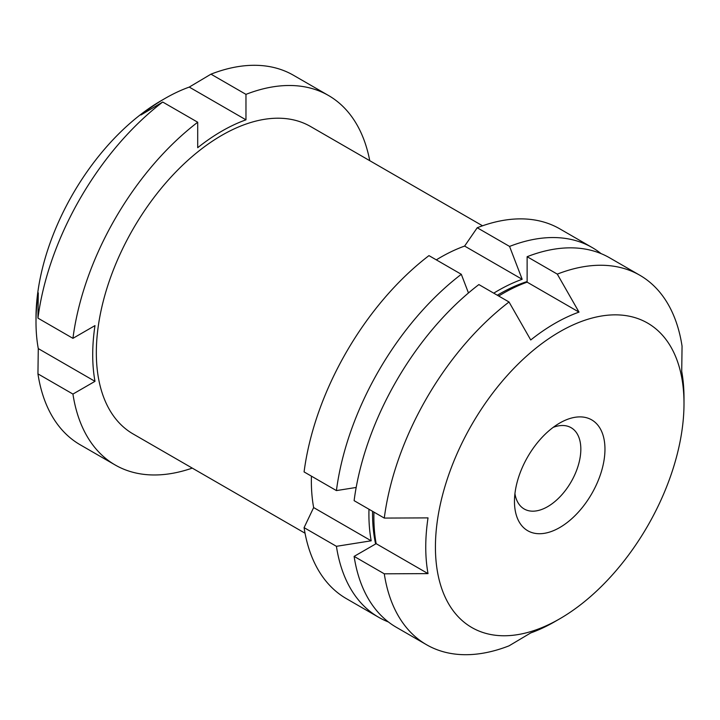 <?xml version="1.0" encoding="UTF-8"?>
<svg xmlns="http://www.w3.org/2000/svg" width="720" height="720" viewBox="0 0 720 720"><rect width="100%" height="100%" fill="white"/><g stroke="black" fill="none" stroke-linecap="round" stroke-linejoin="round"><path stroke-width="1.08" d="M509.031 301.995L478.872 284.571A213.309 123.156 -60 0 0 354.114 500.661L384.282 518.076A213.309 123.156 -60 0 1 509.031 301.995L530.739 339.975A182.61 105.426 -60 0 1 579.006 312.111L527.13 282.159L527.13 256.707A213.309 123.156 -60 0 1 609.651 257.832L639.819 275.247A213.309 123.156 -60 0 1 682.056 346.158L681.723 371.412A182.61 105.426 -60 0 1 684 397.962L684 403.551A175.77 101.475 -60 0 1 559.719 618.822A175.77 101.475 -60 0 1 435.429 547.065A175.77 101.475 -60 0 1 559.71 331.794A175.77 101.475 -60 0 1 684 403.551M311.427 476.154A182.61 105.426 120 0 0 313.641 507.573L304.083 527.643A213.48 123.255 -60 0 0 346.347 598.626L378.693 617.301A213.48 123.255 -60 0 1 336.42 546.318L304.083 527.643M356.175 487.458L336.42 490.59L304.083 471.915A213.48 123.255 -60 0 1 428.958 255.618L461.304 274.293L468.468 292.959M493.74 293.166A182.61 105.426 -60 0 1 522.171 279.297L509.571 246.429L477.225 227.754L464.625 246.069A182.61 105.426 120 0 0 436.311 259.866M477.225 227.754A213.48 123.255 -60 0 1 559.827 228.87L592.173 247.545A213.48 123.255 -60 0 1 601.074 253.62M72.936 394.074L94.986 381.339A182.61 105.426 120 0 1 94.986 325.602L72.936 338.337L37.944 318.132L38.277 292.86A182.61 105.426 120 0 0 36 322.047A182.61 105.426 120 0 0 38.277 348.597L37.944 373.869A213.327 123.165 -60 0 0 80.181 444.78L115.173 464.985A213.327 123.165 -60 0 1 72.936 394.074L37.944 373.869M37.944 318.132A213.327 123.165 -60 0 1 162.711 102.033L140.994 114.957A182.61 105.426 120 0 1 144.468 112.239A182.61 105.426 120 0 1 165.123 98.397A182.61 105.426 120 0 1 189.261 87.084L210.978 74.16A213.327 123.165 -60 0 1 293.508 75.285L328.5 95.49A213.327 123.165 -60 0 1 369.756 160.686M36 322.047L36 317.862A177.489 102.474 -60 0 1 141.426 113.94A177.489 102.474 -60 0 1 161.505 100.485L165.123 98.397M579.006 312.111L557.298 274.122L527.13 256.707M554.877 621.612L559.719 618.822A175.77 101.475 -60 0 1 559.71 618.822L554.877 621.612A182.61 105.426 -60 0 1 530.739 632.925L509.031 645.84A213.309 123.156 -60 0 1 426.51 644.715A213.309 123.156 -60 0 1 384.282 573.813L354.114 556.389A213.309 123.156 -60 0 0 396.351 627.3L426.51 644.715M72.936 338.337A213.327 123.165 -60 0 1 197.703 122.229L197.703 147.699A182.61 105.426 120 0 1 245.97 119.826L245.97 94.365L210.978 74.16M245.97 94.365A213.327 123.165 -60 0 1 328.5 95.49M192.267 468.108A213.327 123.165 -60 0 1 115.173 464.985M305.037 533.214L133.092 433.944A177.489 102.474 -60 0 1 133.092 228.996A177.489 102.474 -60 0 1 310.581 126.522L482.526 225.792M197.703 122.229L162.711 102.033M509.571 246.429A213.48 123.255 -60 0 1 592.173 247.545M388.404 621.972A213.48 123.255 -60 0 1 378.693 617.301M375.624 543.969A179.352 103.545 -60 0 1 372.564 511.317M497.322 295.227A179.352 103.545 -60 0 1 527.13 281.547M336.42 490.59A213.48 123.255 -60 0 1 461.304 274.293M336.42 546.318L371.187 540.801A182.61 105.426 -60 0 1 368.982 509.247M557.298 274.122A213.309 123.156 -60 0 1 639.819 275.247M384.282 573.813L428.022 573.615A182.61 105.426 -60 0 1 428.022 517.887L384.282 518.076M428.022 573.615L376.155 543.672L354.114 556.389M376.155 543.672A182.61 105.426 -60 0 1 373.95 512.109M498.708 296.028A182.61 105.426 -60 0 1 527.13 282.159M553.212 427.356A46.926 27.09 -60 0 1 571.113 427.698A46.926 27.09 -60 0 1 578.304 465.309A46.926 27.09 -60 0 1 547.65 506.655A46.926 27.09 -60 0 1 524.187 508.986A46.926 27.09 -60 0 1 514.935 493.65M559.71 527.562A63.99 36.945 -60 0 1 514.467 501.435A63.99 36.945 -60 0 1 559.71 423.054A63.99 36.945 -60 0 1 604.962 449.181A63.99 36.945 -60 0 1 559.71 527.562M522.171 279.297L464.625 246.069M371.187 540.801L313.641 507.573M245.97 119.826L189.261 87.084M94.986 381.339L38.277 348.597"/></g></svg>
